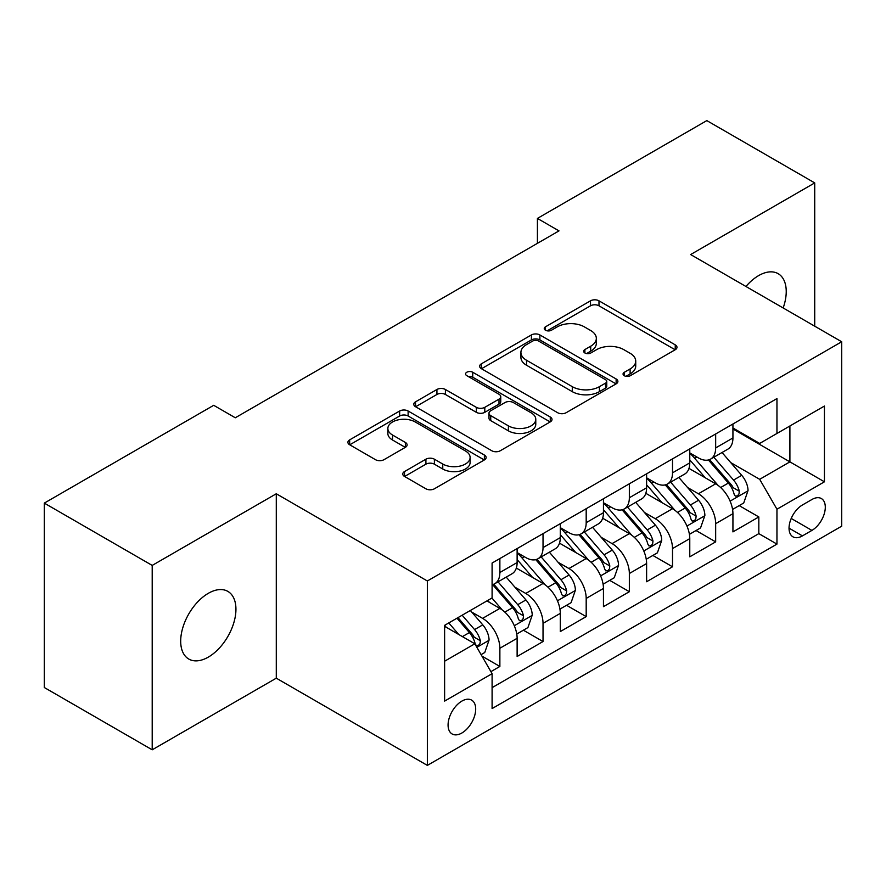 <?xml version="1.0" encoding="UTF-8"?>
<svg xmlns="http://www.w3.org/2000/svg" width="886" height="886" viewBox="0 0 886 886"><rect width="100%" height="100%" fill="white"/><g stroke="black" fill="none" stroke-linecap="round" stroke-linejoin="round"><path stroke-width="1.33" d="M624.287 375.73A4.197 2.425 0 0 0 630.223 375.73L675.232 349.737A5.992 3.455 0 0 0 676.993 347.29A5.992 3.455 0 0 0 675.232 344.853L598.98 300.819A5.992 3.455 0 0 0 590.508 300.819L545.488 326.812A4.197 2.425 0 0 0 544.259 328.518A4.197 2.425 0 0 0 545.488 330.234A4.197 2.425 0 0 0 551.424 330.234L557.25 326.868A19.171 11.064 0 0 1 584.361 326.868L590.718 330.544A19.171 11.064 0 0 1 596.333 338.363A19.171 11.064 0 0 1 590.718 346.193L584.893 349.56A4.197 2.425 0 0 0 583.664 351.266A4.197 2.425 0 0 0 584.893 352.982A4.197 2.425 0 0 0 590.818 352.982L596.643 349.616A19.171 11.064 0 0 1 623.755 349.616L630.112 353.281A19.171 11.064 0 0 1 635.727 361.111A19.171 11.064 0 0 1 630.112 368.941L624.287 372.308A4.197 2.425 0 0 0 623.057 374.014A4.197 2.425 0 0 0 624.287 375.73L624.287 372.308M208.31 657.113A39.062 22.56 120 0 0 233.838 622.692A39.062 22.56 120 0 0 227.846 591.383A39.062 22.56 120 0 0 208.31 593.321A39.062 22.56 120 0 0 182.793 627.742A39.062 22.56 120 0 0 188.784 659.051A39.062 22.56 120 0 0 208.31 657.113M783.158 307.963A39.062 22.56 120 0 0 778.152 273.674A39.062 22.56 120 0 0 758.615 275.612A39.062 22.56 120 0 0 745.946 286.477M461.883 732.999A19.536 11.274 120 0 0 474.641 715.777A19.536 11.274 120 0 0 471.651 700.128A19.536 11.274 120 0 0 461.883 701.092A19.536 11.274 120 0 0 449.124 718.313A19.536 11.274 120 0 0 452.115 733.962A19.536 11.274 120 0 0 461.883 732.999M404.514 471.551A5.992 3.455 0 0 0 402.765 473.999A5.992 3.455 0 0 0 404.514 476.435L425.911 488.795A5.992 3.455 0 0 0 434.384 488.795L484.376 459.934A5.992 3.455 0 0 0 486.137 457.486A5.992 3.455 0 0 0 484.376 455.039L408.125 411.015A5.992 3.455 0 0 0 399.652 411.015L349.66 439.877A5.992 3.455 0 0 0 347.899 442.313A5.992 3.455 0 0 0 349.66 444.761L375.498 459.69A5.992 3.455 0 0 0 383.97 459.69L405.367 447.33A5.992 3.455 0 0 0 407.117 444.883A5.992 3.455 0 0 0 405.367 442.446L392.553 435.037A16.026 9.248 0 0 1 387.858 428.503A16.026 9.248 0 0 1 397.748 419.953A16.026 9.248 0 0 1 415.213 421.957L465.416 450.941A16.026 9.248 0 0 1 470.112 457.486A16.026 9.248 0 0 1 460.222 466.036A16.026 9.248 0 0 1 442.756 464.031L434.384 459.192A5.992 3.455 0 0 0 425.911 459.192L404.514 471.551L404.514 476.435M276.288 493.768L152.204 565.412L44.3 503.115L44.3 687.514L152.204 749.811L276.288 678.178L427.351 765.393L427.351 580.983L276.288 493.768L276.288 678.178M814.721 326.192L814.721 182.904L690.637 254.548L841.7 341.763L427.351 580.983M814.721 182.904L706.818 120.607L537.414 218.421L537.414 243.34M44.3 503.115L213.703 405.312L235.288 417.771L559 230.881L537.414 218.421M557.671 412.721A5.992 3.455 0 0 0 566.143 412.721L616.135 383.86A5.992 3.455 0 0 0 617.885 381.412A5.992 3.455 0 0 0 616.135 378.964L539.873 334.941A5.992 3.455 0 0 0 531.401 334.941L481.408 363.803A5.992 3.455 0 0 0 479.658 366.25A5.992 3.455 0 0 0 481.408 368.698L557.671 412.721M468.472 376.639A4.197 2.425 0 0 1 472.725 377.226L472.725 372.242L550.261 417.007A5.992 3.455 0 0 1 552.011 419.455A5.992 3.455 0 0 1 550.261 421.891L500.269 450.752A5.992 3.455 0 0 1 491.796 450.752L415.534 406.729L415.534 401.834A5.992 3.455 0 0 0 413.784 404.282A5.992 3.455 0 0 0 415.534 406.729M415.534 401.834L436.931 389.486A5.992 3.455 0 0 1 445.403 389.486L476.325 407.339A5.992 3.455 0 0 0 484.797 407.339L498.995 399.143A5.992 3.455 0 0 0 500.745 396.706A5.992 3.455 0 0 0 498.995 394.259L466.8 375.664A4.197 2.425 0 0 1 465.571 373.958A4.197 2.425 0 0 1 468.151 371.721A4.197 2.425 0 0 1 472.725 372.242M490.91 671.632L499.87 666.46L481.951 656.116M471.762 612.115L482.604 618.362A24.42 14.098 60 0 1 499.87 648.264L517.125 638.297L517.125 656.493L543.029 641.542L523.382 630.201M514.921 587.197L525.763 593.443A24.42 14.098 60 0 1 543.029 623.345L560.295 613.378L560.295 631.574L586.189 616.623L566.553 605.282M558.08 562.267L568.923 568.524A24.42 14.098 60 0 1 586.189 598.427L603.455 588.459L603.455 606.655L629.348 591.704L609.712 580.363M601.251 537.348L612.082 543.605A24.42 14.098 60 0 1 629.348 573.508L646.614 563.54L646.614 581.737L672.507 566.785L652.871 555.444M644.41 512.429L655.241 518.687A24.42 14.098 60 0 1 672.507 548.589L689.773 538.622L689.773 556.818L715.667 541.867L715.667 523.67A24.42 14.098 -120 0 0 698.401 493.768L687.569 487.51M696.031 530.526L715.667 541.867M517.125 638.297A24.42 14.098 -120 0 0 499.87 608.394L486.912 600.918M560.295 613.378A24.42 14.098 -120 0 0 543.029 583.475L516.339 568.07M603.455 588.459A24.42 14.098 -120 0 0 586.189 558.557L559.498 543.151M646.614 563.54A24.42 14.098 -120 0 0 629.348 533.638L602.657 518.232M689.773 538.622A24.42 14.098 -120 0 0 672.507 508.719L645.816 493.314M811.919 499.505L802.428 504.987A18.927 10.92 120 0 0 790.057 521.666A18.927 10.92 120 0 0 792.959 536.827A18.927 10.92 120 0 0 802.428 535.886L811.919 530.404A18.927 10.92 120 0 0 824.279 513.725A18.927 10.92 120 0 0 821.377 498.563A18.927 10.92 120 0 0 811.919 499.505M427.351 765.393L841.7 526.173L841.7 341.763M444.617 661.222L474.83 643.779L492.095 673.681L492.095 708.578L776.956 544.104L776.956 509.217L759.69 479.315L730.728 462.592M492.095 673.681L444.617 701.092L444.617 625.339L492.095 597.928L492.095 563.042L776.956 398.578L776.956 433.464L824.434 406.054L824.434 481.807L776.956 509.217M517.125 552.576L525.763 557.56A24.42 14.098 60 0 0 537.968 558.778L555.234 548.811A24.42 14.098 -120 0 0 560.295 537.625L560.295 523.67M560.295 527.657L568.923 532.641A24.42 14.098 60 0 0 581.127 533.859L598.393 523.892A24.42 14.098 -120 0 0 603.455 512.706L603.455 498.752M603.455 502.739L612.082 507.722A24.42 14.098 60 0 0 624.287 508.941L641.553 498.973A24.42 14.098 -120 0 0 646.614 487.787L646.614 473.833M646.614 477.82L655.241 482.804A24.42 14.098 60 0 0 667.457 484.022L684.712 474.054A24.42 14.098 -120 0 0 689.773 462.869L689.773 448.914M492.095 687.647L758.826 533.638L758.826 516.948L732.932 531.899L732.932 513.703A24.42 14.098 -120 0 0 715.667 483.8L688.976 468.395M689.773 452.901L698.401 457.885A24.42 14.098 -120 0 0 710.616 459.103A24.42 14.098 -120 0 0 715.667 447.917L715.667 433.963M710.616 459.103L727.882 449.136A24.42 14.098 -120 0 0 732.932 437.95L732.932 423.995M499.87 558.557L499.87 572.511A24.42 14.098 60 0 1 494.809 583.697A24.42 14.098 60 0 1 492.095 584.682M494.809 583.697L512.075 573.729A24.42 14.098 -120 0 0 517.125 562.544L517.125 548.589M543.029 533.638L543.029 547.592A24.42 14.098 60 0 1 537.968 558.778M586.189 508.719L586.189 522.674A24.42 14.098 60 0 1 581.127 533.859M629.348 483.8L629.348 497.755A24.42 14.098 60 0 1 624.287 508.941M672.507 458.882L672.507 472.836A24.42 14.098 60 0 1 667.457 484.022M672.507 548.589L672.507 566.785M629.348 573.508L629.348 591.704M586.189 598.427L586.189 616.623M543.029 623.345L543.029 641.542M499.87 648.264L499.87 666.46M474.83 643.779L444.617 626.336M759.69 479.315L789.902 461.872L789.902 425.989L824.434 406.054M732.932 428.979L824.434 481.807M732.932 427.982L759.69 443.432L776.956 433.464M152.204 565.412L152.204 749.811M739.19 505.607L758.826 516.948M758.826 533.638L776.956 544.104M625.97 376.317L630.112 373.925A19.171 11.064 0 0 0 635.727 366.095L635.727 361.111M596.333 338.363L596.333 343.347A19.171 11.064 0 0 1 590.718 351.177L586.565 353.569M675.154 349.782L598.98 305.803A5.992 3.455 0 0 0 590.508 305.803L547.171 330.821M616.058 383.904L539.873 339.925A5.992 3.455 0 0 0 531.401 339.925L481.497 368.742M605.548 383.129A4.197 2.425 0 0 0 606.766 381.412A4.197 2.425 0 0 0 605.548 379.706L538.61 341.055A4.197 2.425 0 0 0 532.674 341.055L526.528 344.599A19.171 11.064 0 0 0 520.913 352.429A19.171 11.064 0 0 0 526.528 360.259L572.29 386.673A19.171 11.064 0 0 0 599.401 386.673L605.548 383.129L605.548 388.112A4.197 2.425 0 0 0 606.766 386.396L606.766 381.412M520.913 352.429L520.913 357.412A19.171 11.064 0 0 0 526.528 365.242L526.528 360.259M605.548 388.112L599.401 391.656A19.171 11.064 0 0 1 572.29 391.656L526.528 365.242M415.612 406.774L436.931 394.469L436.931 389.486M500.745 396.706L500.745 401.69A5.992 3.455 0 0 1 498.995 404.127L484.797 412.322A5.992 3.455 0 0 1 476.325 412.322L445.403 394.469A5.992 3.455 0 0 0 436.931 394.469M472.725 377.226L550.173 421.946M508.42 425.867A16.026 9.248 0 0 0 525.885 427.872A16.026 9.248 0 0 0 535.775 419.322A16.026 9.248 0 0 0 531.091 412.787L513.393 402.576A5.992 3.455 0 0 0 504.92 402.576L490.733 410.761A5.992 3.455 0 0 0 488.983 413.208A5.992 3.455 0 0 0 490.733 415.656L508.42 425.867L508.42 430.851A16.026 9.248 0 0 0 525.885 432.855A16.026 9.248 0 0 0 535.775 424.305L535.775 419.322M488.983 413.208L488.983 418.192A5.992 3.455 0 0 0 490.733 420.64L490.733 415.656M508.42 430.851L490.733 420.64M470.112 457.486L470.112 462.47A16.026 9.248 0 0 1 460.222 471.02A16.026 9.248 0 0 1 442.756 469.015L434.384 464.175A5.992 3.455 0 0 0 425.911 464.175L404.603 476.491M387.858 428.503L387.858 433.487A16.026 9.248 0 0 0 392.553 440.021L392.553 435.037M405.29 447.375L392.553 440.021M484.299 459.978L408.125 415.999A5.992 3.455 0 0 0 399.652 415.999L349.737 444.816M732.567 509.428L743.719 502.993L748.039 490.534A16.181 9.336 -120 0 0 741.737 475.339L722.024 452.513M718.07 485.384L694.679 458.306A46.692 26.957 -120 0 0 689.773 453.167M705.245 477.787L692.165 462.636A38.762 22.383 -120 0 0 689.773 460.033M708.412 459.978L728.358 483.069A16.181 9.336 60 0 1 734.129 494.211L735.302 496.127L737.484 495.817L738.957 494.045L739.312 491.221A16.181 9.336 -120 0 0 733.542 480.079L713.817 457.242M709.586 459.601L731.016 484.409A8.24 4.762 60 0 1 733.099 487.632L739.312 491.221M689.408 534.347L700.56 527.912L704.879 515.453A16.181 9.336 -120 0 0 698.578 500.258L678.853 477.432M674.91 510.303L651.52 483.224A46.692 26.957 -120 0 0 646.614 478.086M662.086 502.705L648.995 487.555A38.762 22.383 -120 0 0 646.614 484.952M665.253 484.897L685.199 507.988A16.181 9.336 60 0 1 690.969 519.13L692.143 521.046L694.325 520.735L695.787 518.963L696.141 516.139A16.181 9.336 -120 0 0 690.382 504.998L670.658 482.161M666.427 484.52L687.857 509.328A8.24 4.762 60 0 1 689.939 512.551L696.141 516.139M646.248 559.265L657.401 552.831L661.72 540.371A16.181 9.336 -120 0 0 655.418 525.176L635.694 502.351M631.751 535.222L608.361 508.143A46.692 26.957 -120 0 0 603.455 503.004M618.915 527.624L605.836 512.473A38.762 22.383 -120 0 0 603.455 509.871M622.094 509.815L642.04 532.907A16.181 9.336 60 0 1 647.81 544.048L648.984 545.964L651.166 545.654L652.628 543.882L652.982 541.058A16.181 9.336 -120 0 0 647.212 529.917L627.498 507.08M623.268 509.439L644.698 534.247A8.24 4.762 60 0 1 646.769 537.47L652.982 541.058M603.089 584.184L614.242 577.75L618.561 565.29A16.181 9.336 -120 0 0 612.259 550.106L592.535 527.27M588.581 560.14L565.202 533.062A46.692 26.957 -120 0 0 560.295 527.923M575.756 552.543L562.676 537.392A38.762 22.383 -120 0 0 560.295 534.79M578.935 534.734L598.881 557.826A16.181 9.336 60 0 1 604.64 568.967L605.825 570.883L608.006 570.573L609.468 568.801L609.823 565.977A16.181 9.336 -120 0 0 604.053 554.835L584.339 531.999M580.108 534.358L601.539 559.166A8.24 4.762 60 0 1 603.61 562.389L609.823 565.977M559.93 609.103L571.082 602.668L575.391 590.209A16.181 9.336 -120 0 0 569.1 575.025L549.375 552.188M545.422 585.059L522.042 557.981A46.692 26.957 -120 0 0 517.125 552.842M532.597 577.462L519.517 562.311A38.762 22.383 -120 0 0 517.125 559.708M535.764 559.653L555.721 582.744A16.181 9.336 60 0 1 561.48 593.886L562.654 595.802L564.847 595.492L566.309 593.72L566.663 590.896A16.181 9.336 -120 0 0 560.893 579.754L541.18 556.917M536.938 559.276L558.379 584.084A8.24 4.762 60 0 1 560.45 587.307L566.663 590.896M516.771 634.022L527.923 627.587L532.231 615.128A16.181 9.336 -120 0 0 525.93 599.944L506.216 577.107M502.262 609.978L491.94 598.028M489.437 602.38L487.754 600.431M492.605 584.572L512.551 607.663A16.181 9.336 60 0 1 518.321 618.805L519.495 620.721L521.688 620.41L523.15 618.638L523.504 615.814A16.181 9.336 -120 0 0 517.734 604.673L498.01 581.836M493.779 584.195L515.209 609.003A8.24 4.762 60 0 1 517.291 612.226L523.504 615.814M481.087 654.621L484.764 652.506L489.072 640.046A16.181 9.336 -120 0 0 482.77 624.863L470.355 610.487M458.771 634.509L448.781 622.947M446.278 627.299L444.617 625.383M456.977 618.207L469.392 632.582A16.181 9.336 60 0 1 475.162 643.723L476.336 645.639L478.518 645.329L479.99 643.557L480.345 640.733A16.181 9.336 -120 0 0 474.575 629.592L462.16 615.216M457.973 617.631L472.05 633.922A8.24 4.762 60 0 1 474.132 637.145L480.345 640.733M482.604 618.362L499.87 608.394M525.763 593.443L543.029 583.475M568.923 568.524L586.189 558.557M612.082 543.605L629.348 533.638M655.241 518.687L672.507 508.719M698.401 493.768L715.667 483.8M715.667 447.917L732.932 437.95M499.87 572.511L517.125 562.544M543.029 547.592L560.295 537.625M586.189 522.674L603.455 512.706M629.348 497.755L646.614 487.787M672.507 472.836L689.773 462.869M715.667 523.67L732.932 513.703M791.22 518.454L811.919 530.404M789.038 528.156L802.428 535.886M630.112 373.925L630.112 368.941M584.893 352.982L584.893 349.56M590.718 351.177L590.718 346.193M545.488 330.234L545.488 326.812M590.508 305.803L590.508 300.819M598.98 305.803L598.98 300.819M675.232 349.737L675.232 344.853M481.408 368.698L481.408 363.803M531.401 339.925L531.401 334.941M539.873 339.925L539.873 334.941M616.135 383.86L616.135 378.964M572.29 391.656L572.29 386.673M599.401 391.656L599.401 386.673M445.403 394.469L445.403 389.486M476.325 412.322L476.325 407.339M484.797 412.322L484.797 407.339M498.995 404.127L498.995 399.143M550.261 421.891L550.261 417.007M425.911 464.175L425.911 459.192M434.384 464.175L434.384 459.192M442.756 469.015L442.756 464.031M405.367 447.33L405.367 442.446M349.66 444.761L349.66 439.877M399.652 415.999L399.652 411.015M408.125 415.999L408.125 411.015M484.376 459.934L484.376 455.039M730.108 501.133L747.928 490.844M694.679 458.306L696.905 457.021M733.542 480.079L741.737 475.339M720.65 487.521L728.358 483.069M686.938 526.051L704.769 515.763M651.52 483.224L653.746 481.94M690.382 504.998L698.578 500.258M677.48 512.44L685.199 507.988M643.779 550.97L661.609 540.681M608.361 508.143L610.587 506.858M647.212 529.917L655.418 525.176M634.321 537.359L642.04 532.907M600.619 575.889L618.45 565.6M565.202 533.062L567.417 531.777M604.053 554.835L612.259 550.106M591.161 562.278L598.881 557.826M557.46 600.808L575.291 590.519M522.042 557.981L524.257 556.696M560.893 579.754L569.1 575.025M548.002 587.197L555.721 582.744M514.301 625.726L532.132 615.438M517.734 604.673L525.93 599.944M504.843 612.115L512.551 607.663M476.878 647.334L488.961 640.356M474.575 629.592L482.77 624.863M462.414 636.613L469.392 632.582"/></g></svg>
